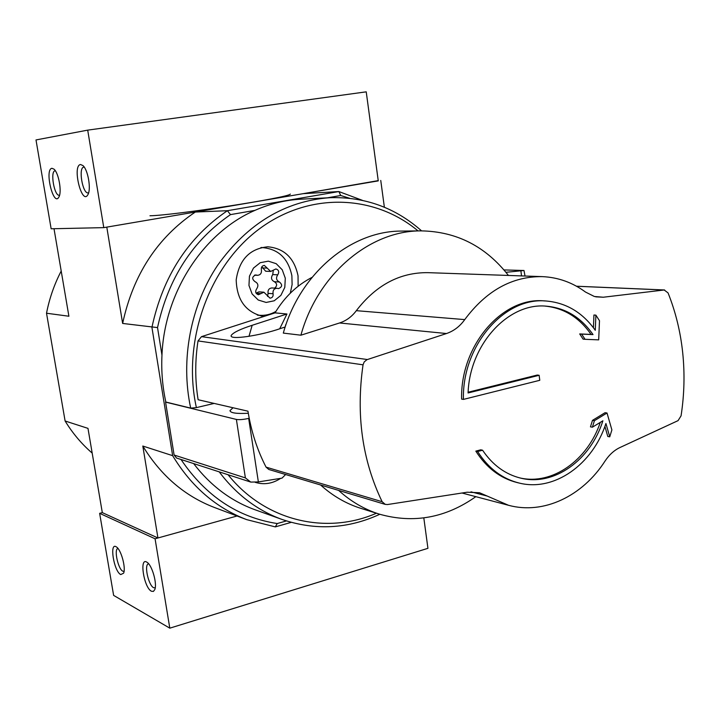<?xml version="1.0" encoding="UTF-8"?>
<svg xmlns="http://www.w3.org/2000/svg" width="720" height="720" viewBox="0 0 720 720"><rect width="100%" height="100%" fill="white"/><g stroke="black" fill="none" stroke-linecap="round" stroke-linejoin="round"><path stroke-width="1.08" d="M477.63 451.512C488.331 468.279 502.155 478.791 519.102 483.03C554.193 491.994 592.641 464.562 605.925 423.495L609.741 436.833L611.892 429.921L607.014 413.001L605.061 412.695L592.479 420.372L590.463 426.852L592.398 427.185L602.883 420.795C590.643 460.044 554.157 486.513 520.794 478.152C505.377 474.381 492.633 465.066 482.571 450.216L480.753 449.82L475.821 451.125L477.63 451.512L482.571 450.216M607.014 413.001L594.423 420.687L592.479 420.372M594.423 420.687L592.398 427.185M600.291 422.379C587.664 460.197 552.393 485.451 519.867 477.927M519.102 483.03L517.248 482.589C500.319 478.35 486.504 467.856 475.821 451.125M604.899 426.384L607.788 436.482L609.741 436.833M463.419 399.402L539.775 380.304L539.136 375.291L468.081 392.967C469.683 344.286 508.428 302.463 546.156 306.153C565.371 307.845 580.995 317.322 593.019 334.593L581.634 334.107L585.036 339.309L598.689 339.858L599.49 320.724L595.881 315.144L595.287 330.291C582.525 312.417 566.073 302.652 545.931 300.987L544.032 300.879C502.38 296.838 460.197 345.564 461.619 399.105L463.419 399.402C462.006 345.762 504.243 296.946 545.931 300.987M595.881 315.144L593.928 315.009L593.433 327.735M539.136 375.291L537.246 375.048L468.126 392.229M545.202 306.108C563.994 308.052 579.285 317.493 591.066 334.422L579.699 333.936L583.092 339.129L585.036 339.309M593.019 334.593L591.066 334.422M581.634 334.107L579.699 333.936M603.315 297.225L594.378 296.496L585.531 292.068C572.508 282.465 558.081 277.317 542.259 276.624C512.163 276.3 486.333 290.619 464.742 319.599C459.927 326.349 453.852 330.993 446.508 333.531L366.903 359.703L364.212 361.926L363.042 364.824C355.878 414.684 362.241 460.305 382.131 501.705L385.254 504.369L387.513 504.54L467.145 492.219L479.511 492.732L508.545 505.296C543.663 514.845 582.48 496.161 604.935 461.214C609.264 454.689 614.376 450.081 620.271 447.381L678.06 420.633L681.066 415.845C684.324 394.713 684.864 373.644 682.695 352.656C680.472 331.668 675.585 311.751 668.043 292.896L664.173 289.989L603.315 297.225L595.755 296.838M285.192 326.979L280.521 328.518C260.649 335.529 228.069 340.614 231.327 335.25C233.586 332.37 240.534 329.049 252.162 325.296L286.947 313.992L275.022 312.867L201.501 336.645L198.018 340.92C194.958 360.711 194.994 380.313 198.117 399.735L247.959 411.192C251.181 431.325 257.211 449.973 266.058 467.127L268.803 469.476L385.245 504.387M300.906 335.196C317.673 274.05 370.08 230.454 421.236 230.877L401.733 231.084C351.297 230.679 299.754 273.33 283.311 333.099L300.906 335.196L339.561 322.974C346.311 320.742 351.9 316.647 356.319 310.671C376.092 285.012 399.969 272.34 427.95 272.655L542.259 276.624M475.83 496.665C445.671 517.932 413.559 523.773 379.476 514.179C364.554 509.49 350.937 501.561 338.634 490.41M379.476 514.179L360.864 508.356C346.158 503.73 332.73 495.945 320.598 485.001M418.041 230.913C374.391 194.346 308.925 191.565 258.777 229.329C208.611 266.886 181.863 342.009 196.389 407.619L190.692 408.114C180.27 359.865 190.575 305.604 217.755 265.086C247.671 223.551 284.958 201.087 329.616 197.712C364.635 196.578 395.289 207.63 421.587 230.877M190.692 408.114L165.843 402.039C162.495 386.748 161.199 371.115 161.964 355.149C164.511 291.906 203.652 232.47 254.916 210.384C269.892 203.76 285.192 200.034 300.825 199.206L329.616 197.712M248.301 413.262C236.376 413.874 230.283 412.974 230.022 410.553L233.037 407.763M285.633 474.516L281.997 478.134L258.363 481.923L250.731 482.085L245.385 477.9L236.385 419.436L165.573 402.111L174.105 455.031L176.571 458.046L250.38 481.959M249.21 418.275L248.67 418.401C243.432 419.562 239.337 419.913 236.385 419.436M505.953 272.304L523.998 270.495L525.024 276.03M376.425 513.225C326.466 535.095 265.311 521.298 228.051 474.723M196.389 407.619L214.128 403.416M280.656 478.35C272.592 483.633 264.195 484.992 255.483 482.409L255.177 482.31M263.637 316.548C245.961 312.507 236.817 300.267 236.196 279.828C239.229 259.605 249.786 248.589 267.849 246.798C284.238 248.337 294.3 258.003 298.035 275.778L298.134 286.263M277.794 288.459L278.55 288.612C282.348 286.92 282.627 284.715 279.396 281.988C276.282 280.368 275.733 277.974 277.758 274.806C279.45 271.917 278.829 269.955 275.913 268.938L270.684 271.44L264.348 265.41C262.026 265.752 261.036 267.228 261.378 269.829C261.801 273.087 260.55 274.914 257.625 275.319L255.78 274.95C251.964 276.687 251.703 278.919 254.988 281.637C258.156 283.266 258.714 285.669 256.662 288.864C254.961 291.708 255.546 293.67 258.417 294.741L263.916 292.212L269.982 298.152C272.376 297.864 273.411 296.397 273.078 293.733C272.673 290.457 273.933 288.63 276.858 288.261L277.794 288.459M285.3 278.217L284.805 287.352L280.863 295.398L274.212 300.789L266.148 302.445L258.255 300.024L252.117 293.958L248.958 285.453L249.444 276.201L253.476 268.074L260.235 262.701L268.344 261.153L276.192 263.682L282.231 269.784L285.3 278.217M327.339 197.829L340.731 195.507L349.587 198.261M161.964 355.149L157.527 327.591C168.264 278.343 192.582 240.687 230.499 214.614L254.916 210.384M379.809 514.278C347.922 528.948 315.378 530.694 282.177 519.498L255.042 509.76C230.931 501.003 210.465 485.613 193.635 463.572M286.416 520.938L277.227 523.548C237.789 517.419 205.722 496.071 181.026 459.486M340.731 195.507L338.868 191.556L303.192 193.662L378.225 180.621M277.227 523.548L275.31 526.896L246.69 519.633C216.027 507.879 191.349 486.558 172.647 455.661L151.929 327.375C162.873 276.354 188.037 237.465 227.403 210.708L338.868 191.556L362.412 200.34M157.527 327.591L122.643 323.442L106.794 227.124L195.327 212.04L227.403 210.708L230.499 214.614M275.31 526.896L291.195 522.36M290.358 194.076C288.999 197.568 174.618 215.325 149.967 215.775M92.187 453.096C81.657 443.997 72.63 433.296 65.106 420.993L87.975 428.364L102.312 512.622L157.941 537.975L237.06 515.997L155.07 538.776L169.803 628.164L427.932 548.325L423.819 517.923M65.106 420.993L46.521 313.227L68.895 316.233L54.009 228.717M157.941 537.975L142.812 446.04C160.902 475.641 184.788 496.125 214.479 507.501L246.69 519.633M172.647 455.661L142.812 446.04M384.372 207.243L380.754 180.441M46.521 313.227C49.419 298.368 54.315 284.301 61.209 271.026M195.327 212.04C157.338 237.618 133.11 274.752 122.643 323.442M282.177 519.498C257.454 510.525 236.457 494.649 219.195 471.852M258.903 315.234L258.174 315.333M261.738 247.428L262.458 247.608M260.784 247.653L262.593 247.608C278.487 249.111 288.243 258.471 291.87 275.688L292.113 284.544L290.295 293.193M275.886 311.445C270.594 314.514 264.978 315.783 259.038 315.243L257.247 315.009M261.819 266.805L265.68 271.233L270.684 271.44M274.662 288.117C277.371 285.777 277.272 283.644 274.356 281.718C271.251 280.107 270.711 277.731 272.727 274.581L273.312 270.36M276.858 288.261L271.836 287.946C268.92 288.315 267.669 290.133 268.074 293.382L273.078 293.733M267.597 296.442L268.074 293.382M263.916 292.212L258.957 291.87L256.05 293.13M421.236 230.877C456.633 231.525 485.703 246.384 508.437 275.454M275.022 312.867C284.589 297 296.919 285.174 312.012 277.389M286.947 313.992L279.702 328.779M102.312 512.622L99.639 513.333L113.625 595.386L169.803 628.164M120.735 574.569L123.606 573.192C126.108 567.882 121.032 549.459 116.379 546.921C109.116 541.611 113.823 571.383 120.735 574.569M151.452 591.246L153.414 591.417L154.8 589.581C157.356 583.731 152.037 565.083 147.033 562.293C139.014 556.443 143.82 587.691 151.452 591.246M99.639 513.333L155.07 538.776M148.662 563.832L148.32 563.913C143.964 564.957 148.563 585.522 153.648 587.709L155.223 587.844M117.819 548.514L117.819 548.514C113.805 549.396 118.188 569.232 122.832 571.212L124.065 571.383M103.779 227.637L378.261 180.873L366.228 91.836L87.705 130.131L36 139.941L51.138 228.78L103.779 227.637L87.705 130.131M80.532 164.52C71.892 165.564 81.918 206.172 87.957 194.553C91.305 189.09 87.984 169.758 82.953 165.573L80.532 164.52M51.966 168.3C44.253 169.155 53.433 207.324 58.887 197.055C62.064 192.087 58.725 172.926 54.009 169.164L51.966 168.3M55.323 170.757L55.134 170.775C49.887 171.018 54.378 196.641 59.409 195.228L59.58 195.183M84.24 167.121L83.835 167.121C78.021 167.436 82.692 194.4 88.272 192.861L88.641 192.744M576.531 286.254L664.173 289.989M470.997 491.832L487.323 496.089M266.058 467.127L382.131 501.705M198.018 340.92L363.042 364.824M201.501 336.645L367.371 359.532M339.561 322.974L446.508 333.531M356.319 310.671L464.742 319.599M258.363 481.923L248.67 418.401M520.911 270.891L521.514 275.904M285.498 325.008L285.615 325.71M262.206 267.921L267.192 268.101M272.727 274.581L277.758 274.806M274.356 281.718L279.396 281.988M256.14 293.274L260.883 293.607M254.943 275.04L256.608 275.112M245.385 477.9L174.105 455.031M523.836 270.513L503.973 269.928L523.962 270.495M252.162 325.296L248.985 336.339M576.468 286.218L664.632 289.971M462.087 493.038L508.545 505.296M230.112 411.129L230.022 410.553M262.593 247.608L261.018 247.59M259.038 315.243L257.481 315.09M254.547 275.184L257.625 275.319"/></g></svg>
